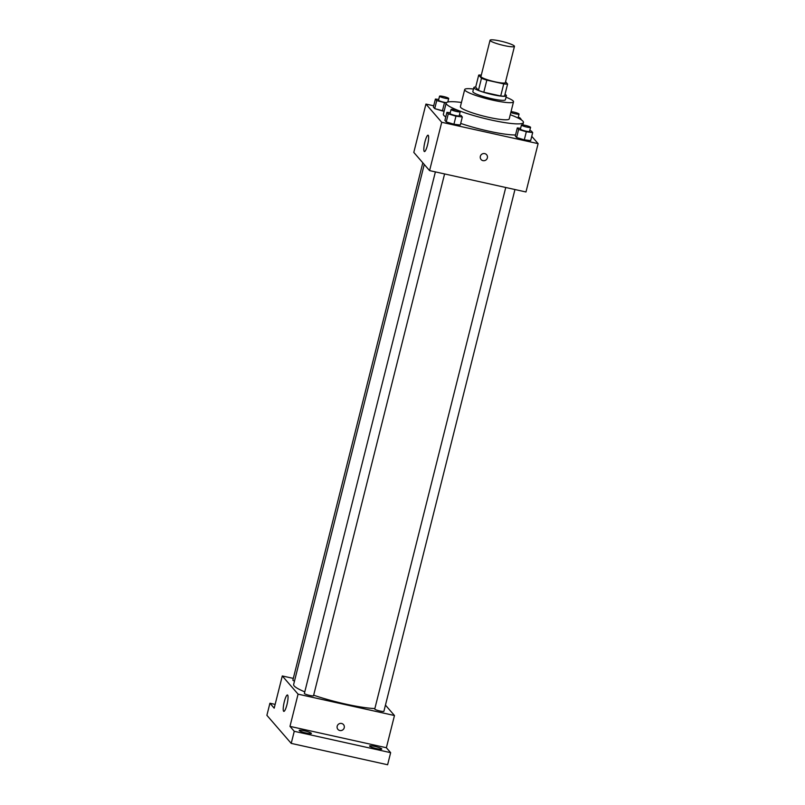 <?xml version="1.0" encoding="UTF-8"?>
<svg xmlns="http://www.w3.org/2000/svg" width="805" height="805" viewBox="0 0 805 805"><rect width="100%" height="100%" fill="white"/><g stroke="black" fill="none" stroke-linecap="round" stroke-linejoin="round"><path stroke-width="1.21" d="M500.287 41.035A12.578 1.761 -165.9 0 1 514.455 46.378A12.578 1.761 -165.9 0 1 501.827 45.02A12.578 1.761 -165.9 0 1 490.054 40.25A12.578 1.761 -165.9 0 1 500.287 41.035M514.455 46.378L505.349 82.623A12.578 1.761 -165.9 0 1 492.72 81.265A12.578 1.761 -165.9 0 1 480.947 76.495L490.054 40.25M507.593 84.052L504.554 96.127A16.241 2.274 -165.9 0 1 500.71 95.976L483.805 92.233A16.241 2.274 -165.9 0 1 478.452 90.341L475.675 87.151L478.713 75.076L481.481 78.266A16.241 2.274 -165.9 0 0 486.834 80.148L503.739 83.901A16.241 2.274 -165.9 0 0 507.593 84.052L505.58 81.728M478.713 75.076A16.241 2.274 -165.9 0 1 481.299 75.107M475.725 86.97A16.774 2.345 14.1 0 0 473.843 87.554A16.774 2.345 14.1 0 0 489.541 93.923A16.774 2.345 14.1 0 0 506.385 95.725A16.774 2.345 14.1 0 0 506.184 95.201A16.774 2.345 14.1 0 0 505.007 94.326M506.385 95.725L505.379 99.76A16.774 2.345 -165.9 0 1 488.534 97.948A16.774 2.345 -165.9 0 1 472.837 91.579L473.843 87.554M478.452 90.341L481.481 78.266M500.71 95.976L503.739 83.901M483.805 92.233L486.834 80.148M473.471 89.043A25.166 3.522 14.1 0 0 464.696 89.536A25.166 3.522 14.1 0 0 488.243 99.085A25.166 3.522 14.1 0 0 513.51 101.802A25.166 3.522 14.1 0 0 513.208 101.007A25.166 3.522 14.1 0 0 506.013 97.214M464.696 89.536L460.4 106.652A25.166 3.522 14.1 0 0 483.946 116.202A25.166 3.522 14.1 0 0 509.213 118.919L513.51 101.802M461.456 102.466A39.837 5.575 14.1 0 0 446.171 103.08A39.837 5.575 14.1 0 0 483.453 118.194A39.837 5.575 14.1 0 0 523.441 122.491A39.837 5.575 14.1 0 0 522.958 121.243A39.837 5.575 14.1 0 0 510.259 114.723M515.532 134.968A39.837 5.575 -165.9 0 1 460.702 123.407M445.769 116.946A39.837 5.575 -165.9 0 1 443.384 114.159L446.171 103.08L436.743 100.575L435.414 99.045L438.725 99.458M520.614 128.337L517.303 127.925L515.27 135.975L516.609 137.514L524.297 139.839L530.666 140.623L532.689 132.573L531.36 131.044L529.771 130.561M450.247 112.74L446.936 112.328L444.913 120.388L446.242 121.917L453.929 124.242L460.299 125.027L462.322 116.977L460.993 115.447L459.403 114.964M433.714 105.797L425.936 104.076L441.724 122.28L538.112 143.642L531.743 136.307M435.414 99.045L433.382 107.095L434.72 108.625L444.139 111.171L442.408 110.949L444.43 102.899M425.936 104.076L413.8 152.407L429.578 170.61L525.977 191.972L538.112 143.642M429.578 170.61L441.724 122.28M424.929 141.871A8.392 1.63 102.5 0 1 428.059 135.2A8.392 1.63 102.5 0 1 427.827 143.733A8.392 1.63 102.5 0 1 424.426 151.571A8.392 1.63 102.5 0 1 424.929 141.871M484.731 153.604A3.673 3.562 -40.9 0 1 486.18 159.813A3.673 3.562 -40.9 0 1 480.776 155.305A3.673 3.562 -40.9 0 1 484.731 153.604M486.623 154.721A3.673 3.562 -40.9 0 1 486.18 159.813A3.673 3.562 -40.9 0 1 481.078 159.531M374.868 708.561A46.127 6.45 -165.9 0 1 313.658 695.198M304.783 691.867A46.127 6.45 -165.9 0 1 293.634 684.502L424.255 164.472M422.806 162.801L292.859 680.144A4.709 0.664 14.1 0 0 294.489 681.09M514.959 189.527L383.894 711.328A4.709 0.664 -165.9 0 1 379.165 710.815A4.709 0.664 -165.9 0 1 374.748 709.034L505.751 187.495M444.591 173.93L313.527 695.731A4.709 0.664 -165.9 0 1 308.798 695.218A4.709 0.664 -165.9 0 1 304.381 693.437L435.384 171.898M293.302 678.394L282.293 675.959L298.071 694.152L394.47 715.524L385.454 705.13M275.149 704.405L269.927 703.238L266.888 715.323L291.219 743.387L387.618 764.75L390.646 752.665L386.37 747.734L394.47 715.524M269.927 703.238L274.193 708.169L282.293 675.959M291.219 743.387L294.258 731.302L390.646 752.665M298.071 694.152L289.981 726.372L294.258 731.302M284.316 701.658A8.392 1.63 102.5 0 1 287.445 694.987A8.392 1.63 102.5 0 1 287.224 703.53A8.392 1.63 102.5 0 1 283.813 711.368A8.392 1.63 102.5 0 1 284.316 701.658M289.981 726.372L386.37 747.734M341.592 723.464A3.673 3.562 -40.9 0 1 343.041 729.682A3.673 3.562 -40.9 0 1 337.637 725.164A3.673 3.562 -40.9 0 1 341.592 723.464M343.483 724.581A3.673 3.562 -40.9 0 1 343.041 729.682A3.673 3.562 -40.9 0 1 337.939 729.39M369.636 746.175A6.289 0.875 -165.9 0 1 369.565 745.973A6.289 0.875 -165.9 0 1 375.875 746.658A6.289 0.875 -165.9 0 1 381.761 749.042A6.289 0.875 -165.9 0 1 376.056 748.509A6.289 0.875 -165.9 0 1 369.636 746.175M299.269 730.578A6.289 0.875 -165.9 0 1 299.198 730.377A6.289 0.875 -165.9 0 1 305.508 731.061A6.289 0.875 -165.9 0 1 311.394 733.446A6.289 0.875 -165.9 0 1 305.689 732.912A6.289 0.875 -165.9 0 1 299.269 730.578M448.536 101.873L447.882 101.682M446.433 102.648A4.709 0.664 -165.9 0 1 441.341 101.561A4.709 0.664 -165.9 0 1 438.534 100.212L439.54 96.187A4.709 0.664 -165.9 0 1 443.374 96.489A4.709 0.664 -165.9 0 1 448.687 98.482A4.709 0.664 -165.9 0 1 443.958 97.979A4.709 0.664 -165.9 0 1 439.54 96.187M433.382 107.095L434.72 108.625L436.743 100.575M434.72 108.625L442.408 110.949M446.936 112.328L448.264 113.857L455.952 116.182L462.322 116.977M460.208 111.774L459.202 115.799A4.709 0.664 -165.9 0 1 454.463 115.296A4.709 0.664 -165.9 0 1 450.055 113.505L451.062 109.48A4.709 0.664 -165.9 0 1 454.895 109.772A4.709 0.664 -165.9 0 1 460.208 111.774A4.709 0.664 -165.9 0 1 455.479 111.261A4.709 0.664 -165.9 0 1 451.062 109.48M444.913 120.388L446.242 121.917L453.929 124.242L455.952 116.182M453.929 124.242L460.299 125.027M446.242 121.917L448.264 113.857M520.171 119.16L521.157 119.281L519.829 117.751L518.249 117.278M511.034 111.643A4.709 0.664 -165.9 0 1 513.741 112.076A4.709 0.664 -165.9 0 1 519.054 114.079A4.709 0.664 -165.9 0 1 515.864 113.918A4.709 0.664 -165.9 0 1 510.833 112.448M517.303 127.925L518.631 129.454L526.319 131.779L532.689 132.573M530.576 127.371L529.559 131.396A4.709 0.664 -165.9 0 1 524.83 130.883A4.709 0.664 -165.9 0 1 520.422 129.102L521.429 125.077A4.709 0.664 -165.9 0 1 525.263 125.369A4.709 0.664 -165.9 0 1 530.576 127.371A4.709 0.664 -165.9 0 1 525.846 126.858A4.709 0.664 -165.9 0 1 521.429 125.077M515.27 135.975L516.609 137.514L524.297 139.839L526.319 131.779M524.297 139.839L530.666 140.623M516.609 137.514L518.631 129.454M522.827 124.946L523.441 122.491M447.801 102.024L448.687 98.482M518.058 118.033L519.054 114.079"/></g></svg>
